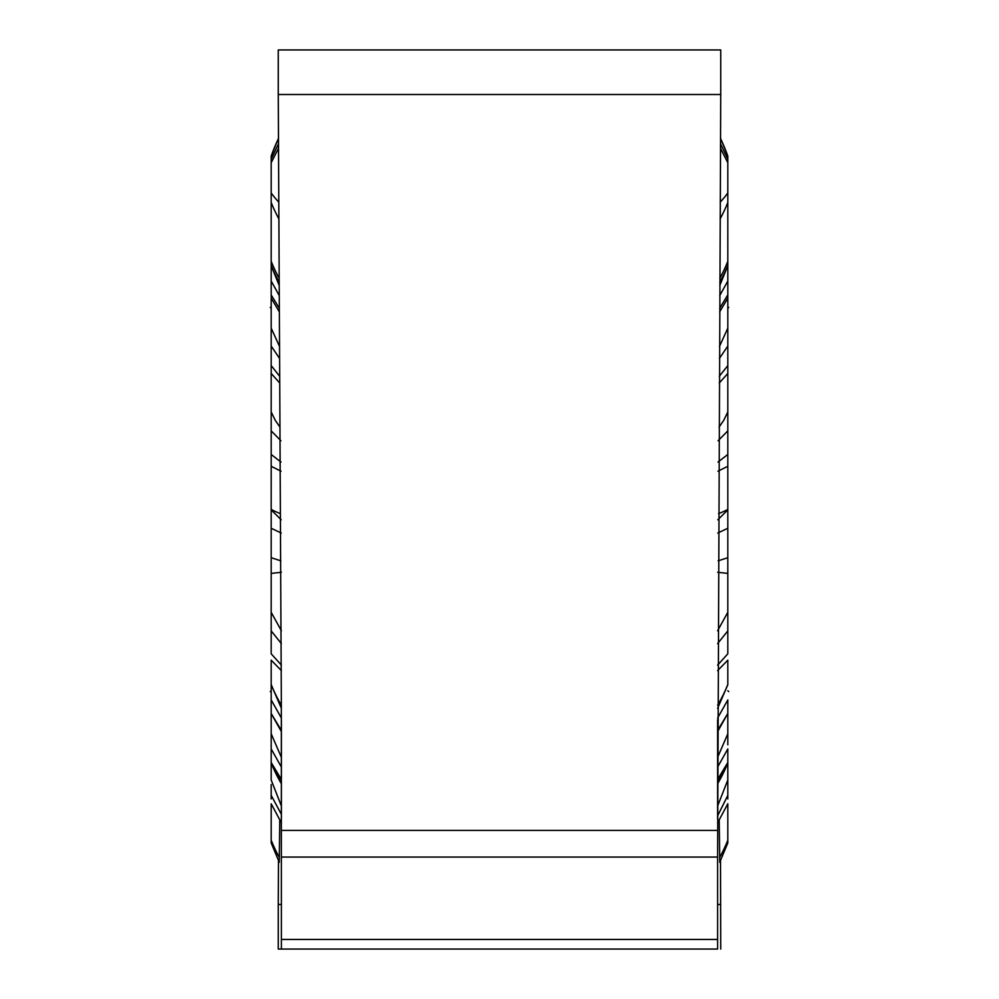 <?xml version="1.0" encoding="UTF-8"?>
<svg xmlns="http://www.w3.org/2000/svg" width="999" height="999" viewBox="0 0 999 999"><rect width="100%" height="100%" fill="white"/><g stroke="black" fill="none" stroke-linecap="round" stroke-linejoin="round"><path stroke-width="1.5" d="M717.594 857.055L720.741 94.505L278.259 94.505L281.331 699.65L281.406 949.05L717.594 949.05L717.594 857.055L281.406 857.055M281.406 904.495L278.259 904.495L278.259 949.05L281.331 949.05M278.259 904.495L278.484 860.688M281.331 49.95L717.669 49.95M278.259 94.505L278.259 49.95L720.741 49.95L720.741 94.505M279.258 862.1L279.757 819.792M281.418 814.56L281.406 818.793M281.406 813.923L281.406 780.706L271.191 762.524L281.406 779.482M271.191 713.498L281.406 731.668L281.406 779.133M281.406 719.742L281.406 730.444L271.191 713.511M720.741 949.05L720.516 860.688M279.545 346.478L271.191 328.172L271.191 373.476L279.732 383.004M279.957 427.085L275.312 420.417L271.191 411.963L271.191 433.042M281.006 462.087L271.191 454.483L271.191 466.283L281.056 471.241M281.206 519.78L271.191 509.902L271.191 528.259L281.231 533.029M281.406 767.107L271.191 748.963L271.191 739.697M271.191 791.283L271.179 788.523M281.406 757.417L271.191 733.803L271.191 713.761M271.191 762.724L271.191 780.019L281.406 806.068M281.406 822.876L271.191 803.795L271.191 842.969L279.27 862.299M281.406 814.41L271.191 795.366L271.191 784.552M271.191 798.925L271.191 795.366M271.191 761.925L271.191 733.803M271.191 712.886L271.191 684.427A176.985 156.993 0 0 0 281.356 705.232M281.406 665.122L271.191 653.833L271.191 612.325L271.191 630.918L281.406 643.618M278.484 138.312L271.191 156.031L271.191 159.166L278.509 143.794M271.191 222.24L271.191 223.689M279.233 285.527L271.191 265.734L271.191 298.152L271.191 294.942L279.345 308.354L271.191 294.942M279.695 376.323L271.191 365.584L271.191 298.152L279.37 311.9M271.191 365.584L271.191 430.881L280.919 440.746M271.191 430.881L271.191 573.401L281.393 572.277M281.406 630.769L271.191 612.325L271.191 573.401M271.191 684.427L271.191 660.164L281.406 670.641M278.534 148.327L271.191 162.675L271.191 265.734M281.406 708.378L271.191 684.777L271.191 699.937L281.406 718.069M280.856 560.826L271.191 557.704M271.191 346.066L279.608 358.479M271.191 281.069L279.283 295.617M271.191 162.675L271.191 159.166M719.243 819.792L719.742 862.1M717.594 818.793L717.594 814.547M717.594 814.41L717.594 815.908L727.809 795.366L727.809 762.874A176.985 156.993 180 0 1 717.594 783.765L717.594 813.923M717.594 783.765L717.594 780.706L727.809 762.874M717.594 719.742L717.594 730.444L727.809 713.511L727.809 733.803L717.594 757.417L717.594 780.706M717.594 757.417L717.594 730.107M719.055 427.085L723.688 420.417L727.809 411.963L727.809 430.881L727.809 294.942L719.655 308.354L727.809 294.842L727.809 156.031L720.516 138.312M717.994 462.087L727.809 454.483L727.809 466.283L727.809 430.881L718.081 440.746M718.144 560.826L727.809 557.704L727.809 573.401L727.809 466.283L717.944 471.241M717.594 630.769L727.809 612.325L727.809 630.918L727.809 573.401L717.607 572.277M717.594 665.122L727.809 653.833L727.809 630.918L717.594 643.618M717.594 708.378L727.809 684.777L727.809 660.164L717.594 670.641M719.63 311.9L727.809 298.152L727.809 294.842M719.392 358.479L727.809 346.066L727.809 328.172L719.455 346.478M719.268 383.004L727.809 373.476L727.809 365.584L719.305 376.323M717.769 533.029L727.809 528.259L727.809 509.902L717.794 519.78M717.594 718.069L727.809 699.937L727.809 712.886M727.809 744.58L727.809 733.803M717.594 767.107L727.809 748.963L727.809 761.925M727.809 795.366L727.809 798.925M727.809 794.517L727.809 791.433M727.809 739.697L727.809 744.779M727.809 784.552L727.809 780.019L717.594 806.068M727.809 842.881L727.809 803.795L717.594 822.876M727.809 713.498L717.594 731.668M719.767 285.527L727.809 265.734M727.809 281.069L719.717 295.617M720.466 148.327L727.809 162.675M727.809 159.166L720.491 143.794M717.594 939.447L281.406 939.447M717.594 830.431L281.406 830.431M720.741 904.495L717.594 904.495M271.191 762.874A176.985 156.993 0 0 0 281.406 783.765M271.191 840.196A176.985 156.993 0 0 0 279.358 857.504M271.191 156.119A176.985 176.311 0 0 1 278.484 138.474M271.191 509.403A176.985 34.416 0 0 0 280.394 513.598M271.191 192.932A176.985 88.499 0 0 0 278.808 202.123M271.191 202.447A176.985 156.993 0 0 0 278.896 218.918M271.191 261.288A176.985 156.993 0 0 0 279.196 278.309M271.191 265.359A176.985 155.694 0 0 0 279.221 282.267M727.809 840.196A176.985 156.993 180 0 1 719.642 857.504M727.809 684.427A176.985 156.993 180 0 1 717.644 705.232M727.809 509.403A176.985 34.416 180 0 1 718.606 513.598M727.809 265.359A176.985 155.694 180 0 1 719.779 282.267M727.809 261.288A176.985 156.993 180 0 1 719.804 278.309M727.809 202.447A176.985 156.993 180 0 1 720.104 218.918M727.809 192.932A176.985 88.499 180 0 1 720.192 202.123M727.809 156.119A176.985 176.311 180 0 0 720.516 138.474M270.292 691.633L271.191 690.746M270.292 307.367L271.191 308.254M728.708 691.633L727.809 690.746M728.708 307.367L727.809 308.254M719.73 862.299L727.809 842.969M727.809 762.549L717.594 779.482"/></g></svg>
